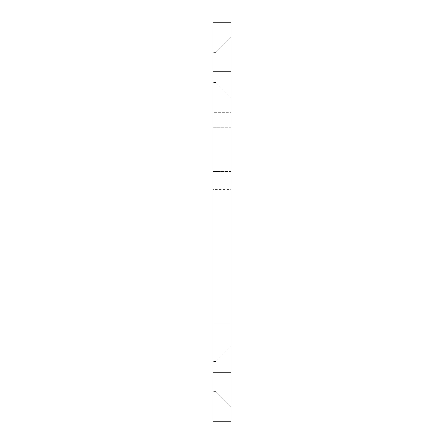 <?xml version="1.0" encoding="UTF-8"?>
<svg xmlns="http://www.w3.org/2000/svg" width="444" height="444" viewBox="0 0 444 444"><rect width="100%" height="100%" fill="white"/><g stroke="black" fill="none" stroke-linecap="round" stroke-linejoin="round"><path stroke-width="0.33" stroke-dasharray="2.22 1.67" d="M212.954 81.008L231.047 81.008L231.047 171.484L231.047 81.008L212.954 81.008L212.954 171.484L212.954 81.008M231.047 189.577L231.047 280.053L212.954 280.053L212.954 189.577L212.954 280.053L231.047 280.053L231.047 189.577L212.954 189.577L212.954 171.484L212.954 189.577L231.047 189.577M212.954 172.994L212.954 157.914L212.954 172.994L231.047 172.994L212.954 172.994M231.047 157.914L231.047 112.676L231.047 157.914L212.954 157.914L212.954 112.676L231.047 112.676L212.954 112.676L212.954 157.914L231.047 157.914M212.954 323.787L212.954 127.755L212.954 323.787L231.047 323.787L231.047 127.755L231.047 323.787L212.954 323.787M231.047 127.755L212.954 127.755L231.047 127.755M215.967 67.438L215.967 52.359L215.967 67.438M231.047 67.438L231.047 37.279L231.047 67.438M212.954 67.438L212.954 52.359L212.954 67.438M215.967 376.562L215.967 361.483L215.967 376.562M231.047 376.562L231.047 406.721L231.047 376.562M212.954 376.562L212.954 361.483L212.954 376.562M212.954 372.794L231.047 372.794L231.047 421.8L212.954 421.8L212.954 22.2L231.047 22.2L231.047 71.207L212.954 71.207M231.047 372.794L231.047 71.207M231.047 171.484L212.954 171.484L231.047 171.484M215.967 82.517L231.047 97.597L215.967 82.517L212.954 82.517L215.967 82.517M215.967 52.359L231.047 37.279L215.967 52.359L212.954 52.359L215.967 52.359M215.967 391.641L231.047 406.721L215.967 391.641L212.954 391.641L215.967 391.641M215.967 361.483L231.047 346.403L215.967 361.483L212.954 361.483L215.967 361.483"/><path stroke-width="0.67" d="M231.047 421.8L231.047 372.794L212.954 372.794L212.954 421.8L231.047 421.8M212.954 71.207L231.047 71.207L231.047 22.2L212.954 22.2L212.954 372.794M231.047 71.207L231.047 372.794"/></g></svg>
